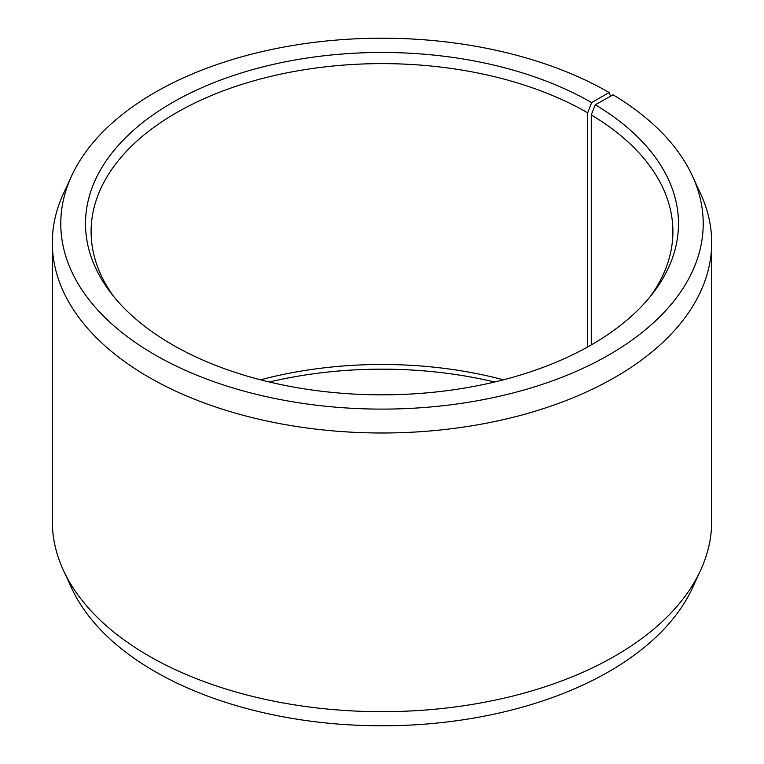 <?xml version="1.0" encoding="UTF-8"?>
<svg xmlns="http://www.w3.org/2000/svg" width="764" height="764" viewBox="0 0 764 764"><rect width="100%" height="100%" fill="white"/><g stroke="black" fill="none" stroke-linecap="round" stroke-linejoin="round"><path stroke-width="1.15" d="M650.04 296.833A290.903 167.946 -0 0 0 672.903 231.568A290.903 167.946 -0 0 0 591.26 114.906L591.26 344.927M610.56 96.226L609.137 92.52L591.661 102.605A296.499 171.184 -0 0 0 213.863 82.655A296.499 171.184 -0 0 0 111.334 293.538A296.499 171.184 -0 0 0 172.339 344.698A296.499 171.184 -0 0 0 652.666 293.538A296.499 171.184 -0 0 0 595.28 104.744L591.26 114.906M609.137 92.52A321.214 185.451 -0 0 0 298.628 44.551A321.214 185.451 -0 0 0 71.606 175.921A321.214 185.451 -0 0 0 154.863 354.792A321.214 185.451 -0 0 0 542.402 384.33A321.214 185.451 -0 0 0 692.394 175.921A321.214 185.451 -0 0 0 613.062 94.822L595.28 104.744M71.606 175.921L63.422 193.664A329.685 190.341 -0 0 0 52.315 242.656A329.685 190.341 -0 0 0 148.875 377.244A329.685 190.341 -0 0 0 508.165 418.51A329.685 190.341 -0 0 0 711.685 242.656A329.685 190.341 -0 0 0 700.578 193.664L692.394 175.921M52.315 242.656L52.315 521.344A329.685 190.341 -0 0 0 63.422 570.336A329.685 190.341 -0 0 0 148.875 655.942A329.685 190.341 -0 0 0 467.568 705.162A329.685 190.341 -0 0 0 700.578 570.336A329.685 190.341 -0 0 0 711.685 521.344L711.685 242.656M63.422 570.336L71.606 588.079A321.214 185.451 -0 0 0 154.863 671.48A321.214 185.451 -0 0 0 465.371 719.449A321.214 185.451 -0 0 0 692.394 588.079L700.578 570.336M503.447 379.813A290.903 167.946 -0 0 0 260.553 379.813M494.642 382A296.499 171.184 -0 0 0 269.358 382M591.661 102.605L587.697 112.814A290.903 167.946 -0 0 0 270.676 76.41A290.903 167.946 -0 0 0 91.097 231.568A290.903 167.946 -0 0 0 113.96 296.833M587.697 112.814L587.697 346.942"/></g></svg>
